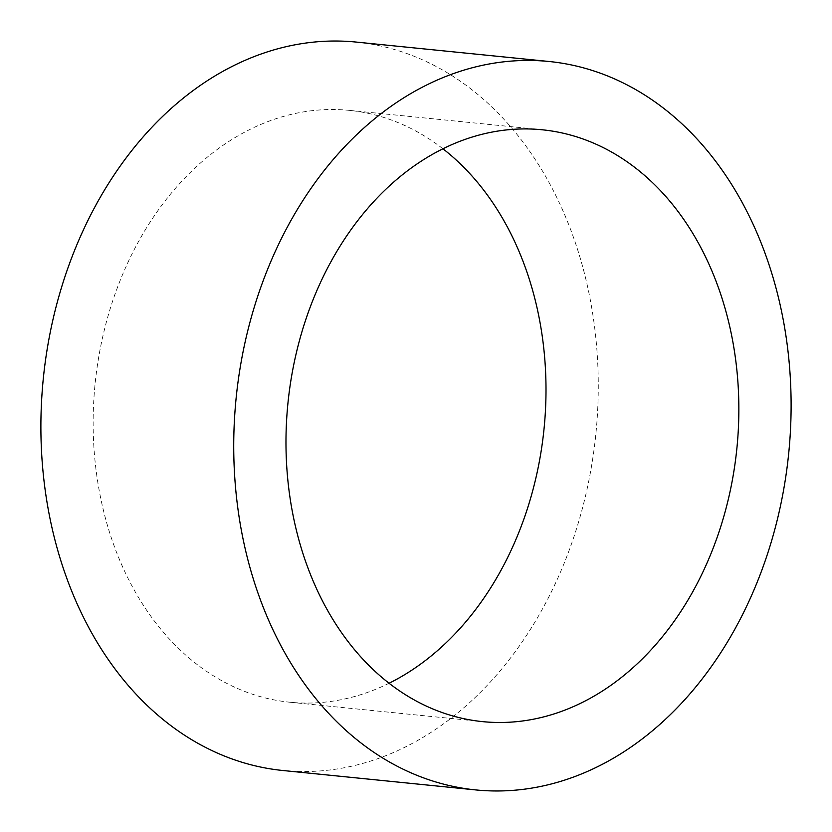 <?xml version="1.0" encoding="UTF-8"?>
<svg xmlns="http://www.w3.org/2000/svg" width="832" height="832" viewBox="0 0 832 832"><rect width="100%" height="100%" fill="white"/><g stroke="black" fill="none" stroke-linecap="round" stroke-linejoin="round"><path stroke-width="0.62" stroke-dasharray="4.16 3.12" d="M442.905 148.762A297.419 225.607 95.8 0 0 349.378 110.365A297.419 225.607 95.8 0 0 137.852 242.778A297.419 225.607 95.8 0 0 113.225 543.348A297.419 225.607 95.8 0 0 289.786 702.218A297.419 225.607 95.8 0 0 389.095 683.238M282.911 770.505A366.059 277.67 95.8 0 0 543.244 607.537A366.059 277.67 95.8 0 0 573.56 237.598A366.059 277.67 95.8 0 0 356.252 42.078M482.622 721.635L289.786 702.218M542.214 129.782L349.378 110.365"/><path stroke-width="1.25" d="M389.095 683.238A297.419 225.607 95.8 0 0 525.938 269.225A297.419 225.607 95.8 0 0 442.905 148.762M306.062 562.775A297.419 225.607 95.8 0 0 482.622 721.635A297.419 225.607 95.8 0 0 694.148 589.222A297.419 225.607 95.8 0 0 718.775 288.652A297.419 225.607 95.8 0 0 542.214 129.782A297.419 225.607 95.8 0 0 330.689 262.194A297.419 225.607 95.8 0 0 306.062 562.775M766.397 257.015A366.059 277.67 95.8 0 0 549.089 61.495A366.059 277.67 95.8 0 0 288.756 224.463A366.059 277.67 95.8 0 0 258.44 594.402A366.059 277.67 95.8 0 0 475.748 789.922A366.059 277.67 95.8 0 0 736.081 626.954A366.059 277.67 95.8 0 0 766.397 257.015M549.089 61.495L356.252 42.078A366.059 277.67 95.8 0 0 95.919 205.046A366.059 277.67 95.8 0 0 65.603 574.985A366.059 277.67 95.8 0 0 282.911 770.505L475.748 789.922"/></g></svg>
